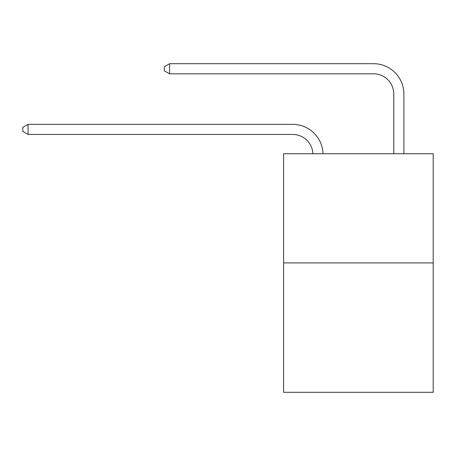 <?xml version="1.0" encoding="UTF-8"?>
<svg xmlns="http://www.w3.org/2000/svg" width="456" height="456" viewBox="0 0 456 456"><rect width="100%" height="100%" fill="white"/><g stroke="black" fill="none" stroke-linecap="round" stroke-linejoin="round"><path stroke-width="0.68" d="M433.2 262.912L433.2 153.746L283.598 153.746L283.598 392.302L433.2 392.302L433.2 262.912L283.598 262.912M312.89 153.746A20.218 20.218 0 0 0 292.695 134.457A20.218 20.218 0 0 1 312.89 153.746A20.218 20.218 0 0 0 292.695 134.457A20.218 20.218 0 0 1 312.89 153.746A20.218 20.218 0 0 0 292.695 134.457A20.218 20.218 0 0 1 312.89 153.746A20.218 20.218 0 0 0 292.695 134.457A20.218 20.218 0 0 1 312.89 153.746A20.218 20.218 0 0 0 292.695 134.457A20.218 20.218 0 0 1 312.89 153.746A20.218 20.218 0 0 0 292.695 134.457A20.218 20.218 0 0 1 312.89 153.746A20.218 20.218 0 0 0 292.695 134.457A20.218 20.218 0 0 1 312.89 153.746A20.218 20.218 0 0 0 292.695 134.457A20.218 20.218 0 0 1 312.89 153.746A20.218 20.218 0 0 0 292.695 134.457A20.218 20.218 0 0 1 312.89 153.746A20.218 20.218 0 0 0 292.695 134.457A20.218 20.218 0 0 1 312.89 153.746A20.218 20.218 0 0 0 292.695 134.457A20.218 20.218 0 0 1 312.89 153.746A20.218 20.218 0 0 0 292.695 134.457A20.218 20.218 0 0 1 312.89 153.746A20.218 20.218 0 0 0 292.695 134.457A20.218 20.218 0 0 1 312.89 153.746A20.218 20.218 0 0 0 292.695 134.457A20.218 20.218 0 0 1 312.89 153.746A20.218 20.218 0 0 0 292.695 134.457A20.218 20.218 0 0 1 312.89 153.746A20.218 20.218 0 0 0 292.695 134.457A20.218 20.218 0 0 1 312.89 153.746A20.218 20.218 0 0 0 292.695 134.457A20.218 20.218 0 0 1 312.89 153.746A20.218 20.218 0 0 0 292.695 134.457A20.218 20.218 0 0 1 312.89 153.746A20.218 20.218 0 0 0 292.695 134.457A20.218 20.218 0 0 1 312.89 153.746A20.218 20.218 0 0 0 292.695 134.457A20.218 20.218 0 0 1 312.89 153.746A20.218 20.218 0 0 0 292.695 134.457A20.218 20.218 0 0 1 312.89 153.746A20.218 20.218 0 0 0 292.695 134.457L28.055 134.457L22.8 131.425L22.8 127.384L28.055 124.351L292.695 124.351A30.324 30.324 0 0 1 323.002 153.746M393.779 153.746L393.779 94.021A20.218 20.218 0 0 0 373.561 73.809L169.575 73.809L164.32 70.777L164.32 66.73L169.575 63.697L373.561 63.697A30.324 30.324 0 0 1 403.885 94.021L403.885 153.746M28.055 124.351L292.695 124.351L28.055 124.351L292.695 124.351L28.055 124.351L292.695 124.351L28.055 124.351L292.695 124.351L28.055 124.351L292.695 124.351L28.055 124.351L292.695 124.351L28.055 124.351L292.695 124.351L28.055 124.351L292.695 124.351L28.055 124.351L292.695 124.351L28.055 124.351L292.695 124.351L28.055 124.351L292.695 124.351L28.055 124.351L292.695 124.351L28.055 124.351L292.695 124.351L28.055 124.351L292.695 124.351L28.055 124.351L292.695 124.351L28.055 124.351L292.695 124.351L28.055 124.351L292.695 124.351L28.055 124.351L292.695 124.351L28.055 124.351L292.695 124.351L28.055 124.351L292.695 124.351L28.055 124.351L292.695 124.351L28.055 124.351L28.055 134.457M393.779 94.021A20.218 20.218 0 0 0 373.561 73.809A20.218 20.218 0 0 1 393.779 94.021A20.218 20.218 0 0 0 373.561 73.809A20.218 20.218 0 0 1 393.779 94.021A20.218 20.218 0 0 0 373.561 73.809A20.218 20.218 0 0 1 393.779 94.021A20.218 20.218 0 0 0 373.561 73.809A20.218 20.218 0 0 1 393.779 94.021A20.218 20.218 0 0 0 373.561 73.809A20.218 20.218 0 0 1 393.779 94.021A20.218 20.218 0 0 0 373.561 73.809A20.218 20.218 0 0 1 393.779 94.021A20.218 20.218 0 0 0 373.561 73.809A20.218 20.218 0 0 1 393.779 94.021A20.218 20.218 0 0 0 373.561 73.809A20.218 20.218 0 0 1 393.779 94.021A20.218 20.218 0 0 0 373.561 73.809A20.218 20.218 0 0 1 393.779 94.021A20.218 20.218 0 0 0 373.561 73.809A20.218 20.218 0 0 1 393.779 94.021A20.218 20.218 0 0 0 373.561 73.809A20.218 20.218 0 0 1 393.779 94.021A20.218 20.218 0 0 0 373.561 73.809A20.218 20.218 0 0 1 393.779 94.021A20.218 20.218 0 0 0 373.561 73.809A20.218 20.218 0 0 1 393.779 94.021A20.218 20.218 0 0 0 373.561 73.809A20.218 20.218 0 0 1 393.779 94.021A20.218 20.218 0 0 0 373.561 73.809A20.218 20.218 0 0 1 393.779 94.021A20.218 20.218 0 0 0 373.561 73.809A20.218 20.218 0 0 1 393.779 94.021A20.218 20.218 0 0 0 373.561 73.809A20.218 20.218 0 0 1 393.779 94.021A20.218 20.218 0 0 0 373.561 73.809A20.218 20.218 0 0 1 393.779 94.021A20.218 20.218 0 0 0 373.561 73.809A20.218 20.218 0 0 1 393.779 94.021A20.218 20.218 0 0 0 373.561 73.809A20.218 20.218 0 0 1 393.779 94.021A20.218 20.218 0 0 0 373.561 73.809A20.218 20.218 0 0 1 393.779 94.021M169.575 63.697L373.561 63.697L169.575 63.697L373.561 63.697L169.575 63.697L373.561 63.697L169.575 63.697L373.561 63.697L169.575 63.697L373.561 63.697L169.575 63.697L373.561 63.697L169.575 63.697L373.561 63.697L169.575 63.697L373.561 63.697L169.575 63.697L373.561 63.697L169.575 63.697L373.561 63.697L169.575 63.697L373.561 63.697L169.575 63.697L373.561 63.697L169.575 63.697L373.561 63.697L169.575 63.697L373.561 63.697L169.575 63.697L373.561 63.697L169.575 63.697L373.561 63.697L169.575 63.697L373.561 63.697L169.575 63.697L373.561 63.697L169.575 63.697L373.561 63.697L169.575 63.697L373.561 63.697L169.575 63.697L373.561 63.697L169.575 63.697L169.575 73.809"/></g></svg>
